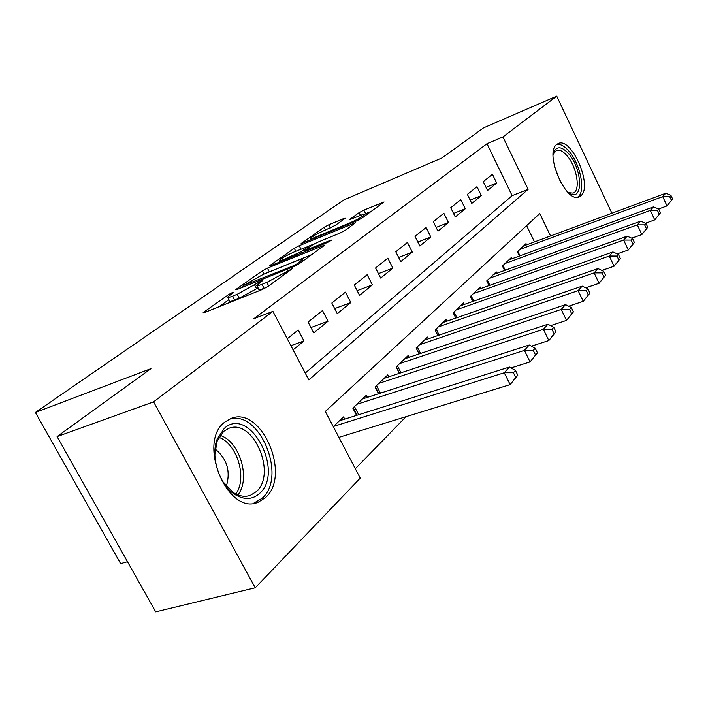 <?xml version="1.0" encoding="UTF-8"?>
<svg xmlns="http://www.w3.org/2000/svg" width="708" height="708" viewBox="0 0 708 708"><rect width="100%" height="100%" fill="white"/><g stroke="black" fill="none" stroke-linecap="round" stroke-linejoin="round"><path stroke-width="1.06" d="M232.631 292.431L228.888 294.422L203.922 312.024L203.099 312.759L204.603 312.494L262.296 289.492L267.943 286.474L292.528 268.5L266.836 282.395L261.995 284.342C258.332 285.784 256.579 286.12 256.756 285.351L262.659 280.545L261.517 280.766L237.224 294.289L232.534 296.174C229.056 297.537 227.41 297.856 227.595 297.112L233.702 292.218L232.631 292.431M581.02 195.638L579.073 196.886C565.816 203.754 544.116 152.963 556.745 144.432L558.364 143.467C571.692 137.042 592.897 186.045 581.02 195.638M265.5 497.582L258.234 502.184C227.772 516.424 196.727 442.27 224.843 422.065L230.879 418.517C261.225 405.215 291.634 475.121 265.5 497.582M344.663 218.692L345.177 218.223L343.539 218.63L328.822 224.781L324.087 227.295L301.068 243.641L357.098 220.71L362.089 218.055L384.081 201.966L363.868 210.126L359.071 212.674L349.318 219.781L360.195 215.542C363.319 214.258 364.868 213.887 364.832 214.409C362.859 216.48 357.991 219.259 350.23 222.737L314.44 237.578C311.529 238.764 310.113 239.109 310.184 238.596C312.237 236.499 317.06 233.746 324.662 230.33L335.335 225.339L344.663 218.692M550.55 235.95L539.77 213.524L325.326 411.436L360.248 478.13L255.234 587.799L155.707 611.862L57.083 436.588L150.946 368.647L35.4 412.454L343.973 199.86L442.004 157.928L483.546 127.856L556.736 96.138L611.898 213.223M57.083 436.588L153.583 401.852L272.916 311.361L308.803 379.895L528.133 189.319L502.937 136.927L556.736 96.138M305.228 373.063L512.114 195.665L486.998 143.706L253.88 318.689L272.916 311.361M486.998 143.706L502.937 136.927M267.429 268.137L262.305 270.863L236.445 289.094L235.711 289.758L237.233 289.448L293.917 266.544L299.351 263.65L324.857 244.977L267.429 268.137L269.359 271.837L267.907 272.483M270.226 265.27L294.28 248.313L299.201 245.703L355.54 222.701L345.274 230.277L340.159 232.994L317.441 242.348L312.37 245.048L304.98 250.464L330.468 240.331L331.689 240.056L327.636 242.384L271.12 265.527L269.571 265.863L270.226 265.27L270.483 265.774M293.077 349.858L303.953 340.946L298.227 329.963L287.262 338.751M322.485 310.52L308.095 322.06L313.741 332.928L328.025 321.228L322.485 310.52M345.442 292.13L331.822 303.042L337.282 313.644L350.796 302.573L345.442 292.13M367.186 274.695L354.283 285.041L359.558 295.386L372.373 284.89L367.186 274.695M387.825 258.154L375.576 267.978L380.692 278.076L392.851 268.111L387.825 258.154M407.436 242.437L395.79 251.774L400.746 261.633L412.304 252.172L407.436 242.437M426.092 227.489L415.012 236.375L419.817 246.012L430.818 237.003L426.092 227.489M443.863 213.25L433.305 221.71L437.978 231.135L448.456 222.551L443.863 213.25M460.811 199.665L450.739 207.736L455.279 216.958L465.271 208.772L460.811 199.665M476.988 186.7L467.369 194.408L471.785 203.435L481.334 195.612L476.988 186.7M487.555 190.514L496.68 183.036L492.449 174.31L483.254 181.673L487.555 190.514M355.327 468.731L406.02 416.685M534.469 241.906L526.619 225.657M344.725 419.118L343.566 416.888L333.291 426.641M356.584 415.375L352.805 408.1L366.301 395.294L367.381 397.374M378.55 393.763L375.054 386.975L387.825 374.842L388.825 376.798M399.365 373.311L396.126 366.965L408.242 355.46L409.171 357.283M419.127 353.938L416.109 347.982L427.623 337.052L428.49 338.769M437.916 335.539L435.101 329.946L446.04 319.556L446.854 321.175M455.793 318.06L453.164 312.794L463.581 302.9L464.342 304.422M472.82 301.431L470.36 296.457L480.29 287.023L481.006 288.466M489.069 285.581L486.759 280.881L496.237 271.881L496.91 273.253M504.592 270.465L502.415 266.022L511.468 257.42L512.096 258.712M519.415 256.031L517.371 251.818L526.026 243.587L526.619 244.818M35.4 412.454L120.617 563.612L127.493 561.727M255.234 587.799L153.583 401.852M512.114 195.665L528.133 189.319M303.953 340.946L290.899 345.69M328.025 321.228L310.945 327.53M350.796 302.573L334.68 308.599M372.373 284.89L357.151 290.661M392.851 268.111L378.444 273.633M412.304 252.172L398.648 257.464M430.818 237.003L417.853 242.074M448.456 222.551L436.137 227.418M465.271 208.772L453.545 213.444M481.334 195.612L470.156 200.107M496.68 183.036L486.015 187.355M227.79 297.493L229.64 300.98C229.463 301.732 231.109 301.431 234.596 300.068L232.534 296.174M258.084 287.899L239.286 298.201L234.596 300.068M256.951 285.731L258.818 289.289C258.65 290.068 260.402 289.74 264.075 288.306L261.995 284.342M266.801 287.218L264.075 288.306M228.932 299.652L218.869 306.803M311.856 254.561L269.359 271.837M243.18 285.625L293.413 265.766L297.201 263.757L302.387 259.544C302.493 258.809 300.679 259.19 296.944 260.686L263.226 274.385L243.18 285.625M308.617 246.163L314.618 243.702M294.422 251.827C286.528 255.358 281.465 258.261 279.235 260.535C279.138 261.084 280.536 260.774 283.457 259.606L301.281 251.667L308.679 246.26L294.422 251.827M371.435 211.258L364.523 214.17M517.805 375.187L515.459 370.452L513.415 372.753L515.769 377.497L517.805 375.187L510.149 384.612L504.264 372.744L509.415 367.027L339.451 420.791M338.902 437.358L510.149 384.612L515.769 377.497M333.503 426.437L504.264 372.744L513.415 372.753M509.415 367.027L515.459 370.452M259.526 493.494C252.57 499.662 244.49 500.069 235.295 494.733C219.577 485.538 210.196 456.713 217.161 439.155L224.383 428.269C249.676 405.268 284.988 471.616 259.526 493.494M222.967 481.794L233.764 492.803C239.578 496.352 245.154 497.184 250.473 495.299L256.207 491.697C277.368 473.882 252.995 417.702 228.631 428.446L223.684 431.367L217.002 441.447L214.878 454.678M253.544 503.291L262.11 498.282C287.811 476.272 258.632 407.675 228.454 419.614M226.321 486.281C230.79 471.307 227.082 458.899 215.205 449.067M553.125 154.53L553.992 151.618C557.169 145.928 562.019 146.6 568.551 153.627C582.02 168.283 583.719 200.7 570.365 193.815L567.922 192.364M568.294 192.629L573.046 193.116C580.967 190.877 576.878 166.513 566.869 155.53C562.984 151.14 559.515 149.432 556.479 150.397L553.222 154.078M577.401 197.24C586.135 192.903 580.719 164.185 568.86 151.07C564.435 146.016 560.391 143.804 556.754 144.423M537.452 352.823L535.186 348.221L533.266 350.38L535.54 355L537.452 352.823L530.071 361.921L524.389 350.38L529.23 344.991L362.408 398.985M511.017 367.939L530.071 361.921L535.54 355M356.788 404.321L524.389 350.38L533.266 350.38M529.23 344.991L535.186 348.221M555.957 331.76L553.771 327.273L551.957 329.317L554.152 333.813L555.957 331.76L548.833 340.548L543.346 329.309L547.912 324.229L384.143 378.346M531.416 346.168L548.833 340.548L554.152 333.813M378.824 383.4L543.346 329.309L551.957 329.317M547.912 324.229L553.771 327.273M573.418 311.892L571.303 307.52L569.595 309.44L571.71 313.83L573.418 311.892L566.524 320.388L561.223 309.431L565.533 304.644L404.746 358.779M550.603 325.636L566.524 320.388L571.71 313.83M399.693 363.576L561.223 309.431L569.595 309.44M565.533 304.644L571.303 307.52M589.914 293.103L587.87 288.846L586.259 290.661L588.304 294.935L589.914 293.103L583.25 301.334L578.117 290.652L582.197 286.12L424.296 340.203M568.701 306.219L583.25 301.334L588.304 294.935M419.508 344.761L578.117 290.652L586.259 290.661M582.197 286.12L587.87 288.846M605.535 275.324L603.561 271.164L602.03 272.89L604.013 277.058L605.535 275.324L599.083 283.297L594.109 272.881L597.968 268.589L442.881 322.556M585.781 287.837L599.083 283.297L604.013 277.058M438.323 326.884L594.109 272.881L602.03 272.89M597.968 268.589L603.561 271.164M620.35 258.473L618.429 254.411L616.978 256.048L618.898 260.119L620.35 258.473L614.084 266.208L609.261 256.039L612.924 251.959L460.572 305.759M601.933 270.421L614.084 266.208L618.898 260.119M456.226 309.883L609.261 256.039L616.978 256.048M612.924 251.959L618.429 254.411M634.403 242.472L632.536 238.507L631.164 240.056L633.032 244.039L634.403 242.472L628.323 249.986L623.642 240.047L627.129 236.18L477.422 289.749M617.234 253.88L628.323 249.986L633.032 244.039M473.289 293.678L623.642 240.047L631.164 240.056M627.129 236.18L632.536 238.507M647.767 227.268L645.953 223.392L644.643 224.87L646.457 228.755L647.767 227.268L641.864 234.56L637.315 224.852L640.625 221.17L493.503 274.483M631.748 238.162L641.864 234.56L646.457 228.755M489.547 278.235L637.315 224.852L644.643 224.87M640.625 221.17L645.953 223.392M660.484 212.789L658.723 209.002L657.475 210.409L659.236 214.205L660.484 212.789L654.741 219.887L650.325 210.391L653.475 206.886L508.848 259.907M645.528 223.206L654.741 219.887L659.236 214.205M505.078 263.482L650.325 210.391L657.475 210.409M653.475 206.886L658.723 209.002M672.6 199.001L670.883 195.293L669.697 196.629L671.414 200.346L672.6 199.001L667.016 205.904L662.715 196.62L665.724 193.275L523.522 245.968M658.626 208.966L667.016 205.904L671.414 200.346M519.92 249.393L662.715 196.62L669.697 196.629M665.724 193.275L670.883 195.293M229.401 295.369L228.888 294.422M288.059 271.854L287.501 270.783M258.278 283.802L257.739 282.784M239.286 298.201L237.224 294.289M256.677 288.908L254.632 285.005M268.686 285.935L266.836 282.395M285.005 274.076L284.439 272.996M204.24 312.635L203.922 312.024M323.494 246.101L323.122 245.357M236.738 289.643L236.445 289.094M263.987 274.076L262.305 270.863M244.171 286.651L243.756 285.864M293.838 266.58L293.413 265.766M297.687 264.695L297.201 263.757M300.873 262.535L300.334 261.482M295.794 251.26L294.28 248.313M300.971 249.127L299.201 245.703M354.15 223.825L353.788 223.108M307.015 250.827L306.635 250.101M330.716 240.817L330.468 240.331M283.828 260.323L283.457 259.606M296.537 255.119L296.165 254.393M301.918 252.915L301.281 251.667M308.573 247.765L308.077 246.809M314.786 238.242L314.44 237.578M350.566 223.409L350.23 222.737M360.461 215.427L359.071 212.674M365.655 213.666L363.868 210.126M382.665 203.099L382.32 202.408M301.891 243.561L301.652 243.109M325.468 229.994L324.087 227.295M330.432 227.932L328.822 224.781M343.867 219.259L343.539 218.63M220.091 435.376C239.667 441.217 250.968 478.767 237.897 494.91M235.799 493.963C247.588 478.254 237.153 443.571 218.869 437.349M554.559 166.814L560.656 182.416M357.098 415.207L353.212 407.719M358.699 414.702L354.46 406.534M378.851 393.666L375.293 386.754M380.417 393.161L376.514 385.586M399.48 373.275L396.214 366.886M401.011 372.771L397.418 365.735M420.57 353.451L417.251 346.893M439.181 335.114L436.101 328.999M456.89 317.68L454.04 311.962M473.776 301.095L471.121 295.74M489.883 285.289L487.414 280.262M505.273 270.217L502.963 265.491M519.991 255.818L517.831 251.375M258.234 502.184L255.393 502.999M243.18 287.05L242.711 286.156M303.095 260.925L302.387 259.544M305.484 251.455L305.024 250.561M279.952 261.907L279.368 260.783M309.21 247.304L308.679 246.26M310.839 239.87L310.299 238.808M365.443 215.621L364.832 214.409M233.764 492.803L235.295 494.733M217.002 441.447L217.161 439.155M248.322 495.927L250.473 495.299M553.373 153.698L553.992 151.618M568.515 192.726L570.365 193.815"/></g></svg>
